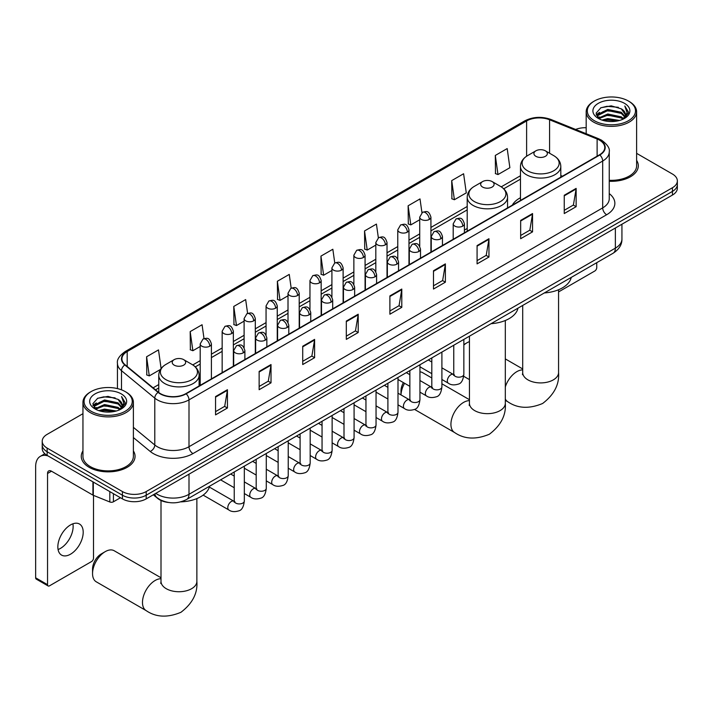 <?xml version="1.0" encoding="UTF-8"?>
<svg xmlns="http://www.w3.org/2000/svg" width="713" height="713" viewBox="0 0 713 713"><rect width="100%" height="100%" fill="white"/><g stroke="black" fill="none" stroke-linecap="round" stroke-linejoin="round"><path stroke-width="1.07" d="M467.202 228.472A29.696 17.148 0 0 0 464.413 230.183M520.463 197.724A29.696 17.148 0 0 0 512.299 205.157M168.437 502.469A16.809 9.706 180 0 1 157.796 498.494L153.295 494.786M82.949 413.692L47.138 434.369A16.809 9.706 0 0 0 42.219 441.231L42.219 448.548A16.809 9.706 0 0 0 47.138 455.411L122.431 498.886A16.809 9.706 0 0 0 146.201 498.886L672.43 195.068A16.809 9.706 0 0 0 677.35 188.205L677.35 184.542A16.809 9.706 0 0 1 672.43 191.414A16.809 9.706 0 0 0 677.35 184.542L677.35 180.888A16.809 9.706 0 0 0 672.43 174.025L636.62 153.348M42.219 441.231A16.809 9.706 0 0 0 47.138 448.094L122.431 491.56A16.809 9.706 0 0 0 146.201 491.56L146.201 495.223L672.43 191.414L146.201 495.223A16.809 9.706 0 0 1 122.431 495.223A16.809 9.706 0 0 0 146.201 495.223L146.201 498.886M47.138 448.094L47.138 451.757L122.431 495.223L47.138 451.757A16.809 9.706 0 0 1 42.219 444.894A16.809 9.706 0 0 0 47.138 451.757L47.138 455.411M82.949 450.928A26.898 15.526 0 0 0 81.264 456.329A26.898 15.526 0 0 0 89.143 467.309A26.898 15.526 0 0 0 118.456 470.678A26.898 15.526 0 0 0 135.06 456.329A26.898 15.526 0 0 0 133.384 450.928A26.898 15.526 0 0 1 135.06 456.329A26.898 15.526 0 0 1 118.456 470.678A26.898 15.526 0 0 1 89.143 467.309A26.898 15.526 0 0 1 81.264 456.329A26.898 15.526 0 0 1 82.949 450.928M599.517 140.167A17.932 10.356 180 0 1 604.767 147.484A17.932 10.356 180 0 1 599.517 154.801L185.826 393.647A17.932 10.356 180 0 1 158.464 392.266L125.167 364.815A17.932 10.356 180 0 1 121.923 358.871A17.932 10.356 180 0 1 127.181 351.554L526.613 120.943A17.932 10.356 180 0 1 549.58 119.784L597.12 138.999A17.932 10.356 180 0 1 599.517 140.167M599.829 139.98A18.378 10.615 0 0 0 597.378 138.794L549.83 119.57A18.378 10.615 0 0 0 526.292 120.764L126.861 351.366A18.378 10.615 0 0 0 124.802 364.958L158.09 392.408A18.378 10.615 0 0 0 186.146 393.826L599.829 154.988A18.378 10.615 0 0 0 599.829 139.98M215.549 396.571L215.549 414.877L227.438 408.014L227.438 389.708L215.549 396.571M215.549 411.633L224.702 406.339L227.385 390.314A4.483 2.585 -120 0 0 227.438 389.708M224.622 406.392L227.438 408.014M259.14 371.411L259.14 389.708L271.02 382.845L271.02 364.548L259.14 371.411M259.14 386.464L268.293 381.179L270.976 365.154A4.483 2.585 -120 0 0 271.02 364.548M268.213 381.223L271.02 382.845M302.722 346.242L302.722 364.548L314.611 357.685L314.611 339.379L302.722 346.242M302.722 361.295L311.875 356.01L314.567 339.985A4.483 2.585 -120 0 0 314.611 339.379M311.795 356.063L314.611 357.685M346.313 321.082L346.313 339.379L358.202 332.516L358.202 314.219L346.313 321.082M346.313 336.135L355.466 330.85L358.149 314.825A4.483 2.585 -120 0 0 358.202 314.219M355.386 330.894L358.202 332.516M564.25 195.255L564.25 213.552L576.14 206.69L576.14 188.392L564.25 195.255M564.25 210.308L573.404 205.023L576.086 188.998A4.483 2.585 -120 0 0 576.14 188.392M573.323 205.068L576.14 206.69M520.659 220.415L520.659 238.721L532.549 231.859L532.549 213.552L520.659 220.415M520.659 235.477L529.821 230.183L532.504 214.158A4.483 2.585 -120 0 0 532.549 213.552M529.741 230.237L532.549 231.859M477.077 245.584L477.077 263.881L488.958 257.019L488.958 238.721L477.077 245.584M477.077 260.637L486.23 255.352L488.913 239.327A4.483 2.585 -120 0 0 488.958 238.721M486.15 255.397L488.958 257.019M433.486 270.744L433.486 289.05L445.375 282.188L445.375 263.881L433.486 270.744M433.486 285.806L442.639 280.521L445.322 264.496A4.483 2.585 -120 0 0 445.375 263.881M442.559 280.565L445.375 282.188M389.895 295.913L389.895 314.219L401.784 307.356L401.784 289.05L389.895 295.913M389.895 310.966L399.057 305.681L401.74 289.656A4.483 2.585 -120 0 0 401.784 289.05M398.977 305.725L401.784 307.356M609.25 181.271A26.898 15.526 0 0 0 638.304 165.79A26.898 15.526 0 0 0 636.62 160.38A26.898 15.526 0 0 1 638.304 165.79A26.898 15.526 0 0 1 609.25 181.271M146.201 491.56L672.43 187.751A16.809 9.706 0 0 0 677.35 180.888M586.184 127.725A16.809 9.706 0 0 0 575.641 129.454M247.598 313.372L245.664 299.576L233.775 306.438L233.971 324.629M204.016 338.595L202.073 324.736L190.184 331.598L190.38 349.798M161.102 368.541L158.491 349.905L146.602 356.767L146.789 374.958M378.353 237.821L376.428 224.078L364.539 230.941L364.726 249.131M421.944 212.697L420.01 198.909L408.13 205.781L408.317 223.971M451.712 180.612L454.395 199.738L466.284 192.875L463.602 173.749L451.712 180.612L451.908 198.802M495.303 155.443L497.986 174.569L509.875 167.707L507.193 148.58L495.303 155.443L495.49 173.642M291.18 288.159L289.255 274.407L277.366 281.27L277.553 299.46M334.762 262.981L332.837 249.247L320.948 256.11L321.144 274.3M320.948 256.11L323.631 275.227L331.91 270.45M323.631 275.227L320.948 274.229M364.539 230.941L367.222 250.067L375.813 245.103M367.222 250.067L364.539 249.06M408.13 205.781L410.813 224.898L419.716 219.756M410.813 224.898L408.13 223.9M454.395 199.738L451.712 198.731M497.986 174.569L495.303 173.562M277.366 281.27L280.049 300.396L288.007 295.797M280.049 300.396L277.366 299.389M233.775 306.438L236.458 325.556L244.104 321.144M236.458 325.556L233.775 324.558M190.184 331.598L192.875 350.725L200.193 346.5M192.875 350.725L190.184 349.718M146.602 356.767L149.284 375.894L160.496 369.414M149.284 375.894L146.602 374.886M558.564 291.92L594.758 271.029A2.799 1.622 120 0 0 596.745 267.589L596.745 262.687M594.366 120.72A24.099 13.912 0 0 0 628.438 120.72A24.099 13.912 0 0 0 628.438 101.041L629.231 101.504A25.213 14.563 0 0 1 636.62 111.798A25.213 14.563 0 0 1 621.05 125.247A25.213 14.563 0 0 1 593.572 122.092A25.213 14.563 0 0 1 586.184 111.798A25.213 14.563 0 0 1 593.572 101.504L594.366 101.041A24.099 13.912 0 0 0 594.366 120.72M609.25 180.291A25.213 14.563 0 0 0 636.62 165.79L636.62 111.798M601.959 120.06L607.779 118.572L619.57 120.461M603.626 120.568L607.779 119.713L617.841 120.889M598.332 118.189L607.779 114L621.308 116.852L623.483 118.661M598.92 118.67L607.779 115.141L621.308 117.993L622.886 119.196M597.556 117.413L597.868 114.374L607.779 109.419L621.308 112.28L625.016 116.477M597.441 116.861L597.868 115.524L607.779 110.56L621.308 113.42L624.748 117.021M622.743 119.312A14.01 8.093 0 0 0 625.417 114.561A14.01 8.093 0 0 0 621.308 108.848L625.408 114.838M624.481 103.332A18.493 10.677 0 0 0 598.367 103.305A18.493 10.677 0 0 0 598.243 118.385A18.493 10.677 0 0 0 598.323 118.429A18.493 10.677 0 0 0 624.561 118.385A18.493 10.677 0 0 0 624.481 103.332M621.308 108.848L611.246 105.845L600.899 107.743L596.104 113.162L599.285 118.937M623.884 118.759L628.358 113.091L628.447 112.075L624.811 105.996L627.101 112.806L622.886 119.249M629.231 101.504L628.438 101.041A24.099 13.912 0 0 0 594.366 101.041M624.811 105.996L628.438 112.297M600.658 107.859L606.995 106.299L618.34 107.315M596.291 115.221L598.359 113.599M602.904 111.665L606.995 110.871L617.939 111.772M602.904 116.246L606.995 115.453L617.939 116.344M603.742 120.595L606.995 120.025L617.832 120.889M596.166 114.775L599.562 112.36M597.975 117.85L599.562 116.941M469.448 341.652A17.932 10.356 120 0 0 466.926 342.81L463.851 344.593L466.926 342.81A17.932 10.356 120 0 0 463.851 345.03M535.882 156.316A6.729 3.886 0 0 0 545.392 156.316A6.729 3.886 0 0 0 545.392 150.826L553.734 155.648A18.529 10.704 0 0 1 553.734 170.772A18.529 10.704 0 0 1 527.531 170.772A18.529 10.704 0 0 1 527.531 155.648C522.968 158.357 520.606 161.958 520.463 166.45A20.178 11.649 0 0 0 526.363 174.685A20.178 11.649 0 0 0 548.35 177.207A20.178 11.649 0 0 0 560.81 166.45C560.659 161.958 558.297 158.357 553.734 155.648L545.392 150.826A6.729 3.886 0 0 0 535.882 150.826A6.729 3.886 0 0 0 535.882 156.316M544.34 292.945A30.819 17.798 0 0 0 571.229 277.419M400.991 394.913L400.991 390.947A12.326 7.121 -60 0 1 403.406 382.605M404.565 383.273A17.932 10.356 120 0 0 401 394.922M482.621 187.064A6.729 3.886 0 0 0 492.13 187.064A6.729 3.886 0 0 0 492.13 181.574L500.481 186.396A18.529 10.704 0 0 1 500.481 201.521A18.529 10.704 0 0 1 474.27 201.521A18.529 10.704 0 0 1 474.27 186.396C469.707 189.105 467.354 192.706 467.202 197.198A20.178 11.649 0 0 0 473.111 205.433A20.178 11.649 0 0 0 495.098 207.955A20.178 11.649 0 0 0 507.549 197.198C507.398 192.706 505.045 189.105 500.481 186.396L492.13 181.574A6.729 3.886 0 0 0 482.621 181.574A6.729 3.886 0 0 0 482.621 187.064M491.079 323.693A30.819 17.798 0 0 0 517.977 308.168M431.811 377.97L422.64 372.676A17.932 10.356 120 0 0 419.948 371.856M92.547 573.6L92.547 569.027A12.326 7.121 -60 0 1 101.273 553.93L105.23 551.639A17.932 10.356 120 0 0 92.547 573.6A17.932 10.356 120 0 0 96.264 581.808L146.192 610.64A17.932 10.356 -60 0 1 143.447 596.264A17.932 10.356 -60 0 1 155.158 580.462A17.932 10.356 -60 0 1 161.004 578.742M174.177 365.136A6.729 3.886 0 0 0 183.687 365.136A6.729 3.886 0 0 0 183.687 359.646L192.038 364.468A18.529 10.704 0 0 1 192.038 379.601A18.529 10.704 0 0 1 165.826 379.601A18.529 10.704 0 0 1 165.826 364.468C161.263 367.177 158.91 370.778 158.758 375.27A20.178 11.649 0 0 0 164.667 383.505A20.178 11.649 0 0 0 186.654 386.036A20.178 11.649 0 0 0 199.105 375.27C198.963 370.778 196.601 367.177 192.038 364.468L183.687 359.646A6.729 3.886 0 0 0 174.177 359.646A6.729 3.886 0 0 0 174.177 365.136M180.701 501.872A30.819 17.798 0 0 0 209.533 486.239M161.004 577.771L114.196 550.748A17.932 10.356 120 0 0 105.23 551.639L101.273 553.93M72.913 523.797A17.932 10.356 -60 0 1 60.462 548.395A17.932 10.356 -60 0 1 58.065 549.509M70.516 554.197A17.932 10.356 120 0 0 82.236 538.395A17.932 10.356 120 0 0 79.491 524.028A17.932 10.356 120 0 0 70.516 524.92A17.932 10.356 120 0 0 58.805 540.721A17.932 10.356 120 0 0 61.55 555.088A17.932 10.356 120 0 0 70.516 554.197M113.412 493.672L113.412 501.8L120.444 497.736M47.976 455.901A22.415 12.941 -120 0 0 40.293 456.365A22.415 12.941 -120 0 0 35.65 466.623L35.65 577.806L47.539 584.678L47.539 473.485A5.606 3.235 60 0 1 48.698 470.919A5.606 3.235 60 0 1 51.496 471.204L92.931 495.125L92.931 481.854M47.539 584.678A2.799 1.622 120 0 0 48.119 585.952L36.229 579.09A2.799 1.622 -60 0 1 35.65 577.806M48.119 585.952A2.799 1.622 120 0 0 49.518 585.819L91.522 561.568A2.799 1.622 120 0 0 93.501 558.136L93.501 495.383M113.412 501.8A2.799 1.622 180 0 1 109.829 501.979L93.305 495.303A2.799 1.622 180 0 1 92.931 495.125M91.121 411.258A24.099 13.912 0 0 0 125.203 411.258A24.099 13.912 0 0 0 125.203 391.589L125.996 392.043A25.213 14.563 0 0 1 133.384 402.337A25.213 14.563 0 0 1 117.814 415.786A25.213 14.563 0 0 1 90.337 412.631A25.213 14.563 0 0 1 82.949 402.337A25.213 14.563 0 0 1 90.328 392.043L91.121 391.589A24.099 13.912 0 0 0 91.121 411.258M82.949 402.337L82.949 456.329A25.213 14.563 0 0 0 90.337 466.623A25.213 14.563 0 0 0 117.814 469.778A25.213 14.563 0 0 0 133.384 456.329L133.384 402.337M98.724 410.608L104.535 409.11L116.326 411M100.39 411.107L104.535 410.26L114.606 411.428M95.096 408.736L104.535 404.538L118.073 407.39L120.247 409.2M95.676 409.209L104.535 405.679L118.073 408.54L119.641 409.743M94.321 407.961L94.633 404.922L104.535 399.966L118.073 402.818L121.771 407.025M94.196 407.399L94.633 406.062L104.535 401.107L118.073 403.959L121.513 407.569M119.499 409.859A14.01 8.093 0 0 0 122.173 405.109A14.01 8.093 0 0 0 118.073 399.387L122.164 405.385M121.237 393.87A18.493 10.677 0 0 0 95.132 393.852A18.493 10.677 0 0 0 95.007 408.923A18.493 10.677 0 0 0 95.087 408.977A18.493 10.677 0 0 0 121.317 408.923A18.493 10.677 0 0 0 121.237 393.87M118.073 399.387L108.002 396.383L97.663 398.282L92.868 403.701L96.041 409.485M120.649 409.298L125.114 403.629L125.203 402.613L121.567 396.535L123.857 403.344L119.65 409.788M125.996 392.043L125.203 391.589A24.099 13.912 0 0 0 91.121 391.589M121.567 396.535L125.203 402.845M97.423 398.407L103.75 396.838L115.105 397.863M93.047 405.768L95.114 404.146M99.668 402.212L103.75 401.419L114.695 402.319M99.668 406.784L103.75 405.991L114.695 406.891M100.506 411.143L103.75 410.572L114.588 411.437M92.931 405.314L96.317 402.907M94.731 408.397L96.317 407.479M155.791 493.343A22.415 12.941 0 0 0 157.297 494.305A22.415 12.941 0 0 0 188.998 494.305L615.364 248.142A22.415 12.941 0 0 0 621.932 238.998C622.092 244.559 619.134 249.318 613.046 253.275L186.681 499.439A11.212 6.47 60 0 0 188.998 494.305L188.998 474.172M615.364 228.017L615.364 248.142A11.212 6.47 60 0 1 613.046 253.275M154.881 493.868A11.212 7.495 129.5 0 0 156.842 497.514L153.438 494.706M672.43 195.068L672.43 187.751M122.431 498.886L122.431 491.56M609.25 193.597A28.021 16.176 180 0 1 606.647 214.747L192.965 453.584A5.606 3.235 60 0 1 188.998 446.721L602.69 207.884A22.415 12.941 0 0 0 609.25 198.731L609.25 151.878A22.415 12.941 180 0 1 602.69 161.031A5.606 3.235 -120 0 0 599.829 154.988M192.965 453.584A28.021 16.176 180 0 1 153.34 453.584A28.021 16.176 180 0 1 150.193 451.427L133.384 437.559M158.09 392.408A5.606 3.752 129.5 0 0 154.783 398.139L154.783 444.992A22.415 12.941 0 0 0 157.297 446.721A22.415 12.941 0 0 0 188.998 446.721L188.998 399.868A22.415 12.941 180 0 1 154.783 398.139L121.495 370.689A22.415 12.941 180 0 1 117.44 363.265L117.44 388.585M609.25 151.878C609.998 148.375 607.423 144.472 601.522 140.158L598.581 138.732A5.606 2.62 112 0 0 597.378 138.794M598.581 138.732L551.033 119.508C541.755 116.228 532.941 116.7 524.599 120.943A5.606 3.235 60 0 1 526.292 120.764M126.861 351.366A5.606 3.235 -120 0 0 125.167 351.554C119.347 355.734 116.78 359.637 117.44 363.265M124.802 364.958A5.606 3.752 129.5 0 0 121.495 370.689L121.495 389.833M551.033 119.508A5.606 2.62 112 0 0 549.83 119.57M186.146 393.826A5.606 3.235 60 0 1 188.998 399.868L602.69 161.031L602.69 207.884A5.606 3.235 60 0 0 606.647 214.747M133.384 427.345L154.783 444.992A5.606 3.752 -50.5 0 1 150.193 451.427M127.181 351.554L127.181 366.473M597.12 138.999L597.12 156.192M549.58 119.784L549.58 153.242M562.423 176.218L560.81 175.567M526.613 120.943L526.613 156.209M520.463 175.746L501.23 186.842M467.202 206.485L430.928 227.429M419.716 233.9L408.977 240.103M397.765 246.573L387.025 252.776M375.813 259.247L365.074 265.45M353.862 271.92L343.122 278.132M331.91 284.603L321.162 290.806M309.959 297.276L299.21 303.48M288.007 309.95L277.259 316.153M266.056 322.624L255.307 328.827M244.104 335.297L233.356 341.5M222.153 347.971L211.404 354.174M200.193 360.644L192.786 364.922M158.758 384.565L153.09 387.836M389.895 296.492L401.74 289.656M433.486 271.332L445.322 264.496M477.077 246.163L488.913 239.327M520.659 220.994L532.504 214.158M564.25 195.834L576.086 188.998M346.313 321.661L358.149 314.825M302.722 346.821L314.567 339.985M259.14 371.99L270.976 365.154M215.549 397.15L227.385 390.314M558.564 289.754L558.564 372.551A17.932 10.356 180 0 1 553.315 379.877A17.932 10.356 180 0 1 527.95 379.877A17.932 10.356 180 0 1 522.7 372.551L522.469 374.673M505.312 386.901A17.932 10.356 -60 0 1 516.854 371.642A17.932 10.356 -60 0 1 522.7 369.913M558.564 372.551C559.491 384.352 554.179 394.654 542.638 403.478C529.224 409.066 517.647 408.513 507.888 401.811A17.932 10.356 -60 0 1 505.312 398.995M505.312 320.502L505.312 403.3A17.932 10.356 180 0 1 500.054 410.626A17.932 10.356 180 0 1 474.698 410.626A17.932 10.356 180 0 1 469.448 403.3L469.207 405.421M505.312 403.3C506.239 415.1 500.927 425.403 489.376 434.226C475.972 439.814 464.386 439.261 454.636 432.559A17.932 10.356 -60 0 1 451.89 418.192A17.932 10.356 -60 0 1 463.602 402.39A17.932 10.356 -60 0 1 469.448 400.661M196.868 498.574L196.868 581.38A17.932 10.356 180 0 1 191.619 588.697A17.932 10.356 180 0 1 166.254 588.697A17.932 10.356 180 0 1 161.004 581.38L160.764 583.492M462.773 226.11A5.606 3.235 0 0 0 464.413 223.829C462.14 216.636 459.93 218.071 456.008 218.971A5.606 3.235 60 0 1 458.807 219.248A5.606 3.235 -120 0 1 462.773 226.11A5.606 3.235 0 0 1 454.841 226.11A5.606 3.235 0 0 1 453.201 223.829L456.008 218.971M441.9 379.485L448.361 383.211A5.044 2.914 -60 0 1 447.586 379.173A5.044 2.914 -60 0 1 450.883 374.726A5.044 2.914 -60 0 1 451.106 374.61A5.044 2.914 -60 0 1 453.406 374.477L441.9 367.837M454.056 374.985L453.602 375.359L453.762 374.272A5.044 2.914 -0 0 0 455.242 376.33A5.044 2.914 -0 0 0 462.14 376.455A5.044 2.914 -0 0 0 463.851 374.272C463.156 380.127 461.347 383.398 458.406 384.084C454.199 385.368 450.848 385.073 448.361 383.211M440.821 238.784A5.606 3.235 0 0 0 442.461 236.502C440.188 229.31 437.978 230.745 434.057 231.645A5.606 3.235 60 0 1 436.855 231.921A5.606 3.235 -120 0 1 440.821 238.784A5.606 3.235 0 0 1 432.889 238.784A5.606 3.235 0 0 1 431.249 236.502L434.057 231.645M419.948 392.159L426.41 395.884A5.044 2.914 -60 0 1 425.634 391.847A5.044 2.914 -60 0 1 428.932 387.4A5.044 2.914 -60 0 1 429.155 387.284A5.044 2.914 -60 0 1 431.454 387.15L419.948 380.51M432.096 387.658L431.65 388.032L431.811 386.945A5.044 2.914 -0 0 0 433.29 389.004A5.044 2.914 -0 0 0 440.188 389.129A5.044 2.914 -0 0 0 441.9 386.945C441.204 392.801 439.395 396.071 436.454 396.758C432.238 398.041 428.896 397.747 426.41 395.884M418.861 251.466A5.606 3.235 0 0 0 420.51 249.176C418.228 241.983 416.018 243.418 412.096 244.318A5.606 3.235 60 0 1 414.904 244.595A5.606 3.235 -120 0 1 418.861 251.466A5.606 3.235 0 0 1 410.938 251.466A5.606 3.235 0 0 1 409.298 249.176L412.096 244.318M397.997 404.832L404.458 408.558A5.044 2.914 -60 0 1 403.683 404.521A5.044 2.914 -60 0 1 406.98 400.073A5.044 2.914 -60 0 1 407.203 399.957A5.044 2.914 -60 0 1 409.503 399.824L397.997 393.184M410.144 400.332L409.699 400.706L409.859 399.619A5.044 2.914 -0 0 0 411.339 401.677A5.044 2.914 -0 0 0 418.237 401.802A5.044 2.914 -0 0 0 419.948 399.619C419.253 405.474 417.444 408.745 414.503 409.431C410.287 410.715 406.936 410.421 404.458 408.558M396.909 264.14A5.606 3.235 0 0 0 398.558 261.849C396.276 254.657 394.066 256.092 390.145 256.992A5.606 3.235 60 0 1 392.952 257.277A5.606 3.235 -120 0 1 396.909 264.14A5.606 3.235 0 0 1 388.986 264.14A5.606 3.235 0 0 1 387.346 261.849L390.145 256.992M376.045 417.506L382.507 421.231A5.044 2.914 -60 0 1 381.731 417.194A5.044 2.914 -60 0 1 385.029 412.747A5.044 2.914 -60 0 1 385.252 412.631A5.044 2.914 -60 0 1 387.542 412.497L376.045 405.857M388.193 413.005L387.747 413.38L387.908 412.292A5.044 2.914 -0 0 0 389.387 414.351A5.044 2.914 -0 0 0 396.285 414.476A5.044 2.914 -0 0 0 397.997 412.292C397.301 418.148 395.492 421.419 392.551 422.105C388.335 423.388 384.984 423.094 382.507 421.231M374.958 276.813A5.606 3.235 0 0 0 376.598 274.523C374.325 267.33 372.115 268.765 368.193 269.666A5.606 3.235 60 0 1 371.001 269.951A5.606 3.235 -120 0 1 374.958 276.813A5.606 3.235 0 0 1 367.035 276.813A5.606 3.235 0 0 1 365.395 274.523L368.193 269.666M354.085 430.18L360.555 433.914A5.044 2.914 -60 0 1 359.78 429.868A5.044 2.914 -60 0 1 363.069 425.42A5.044 2.914 -60 0 1 363.3 425.304A5.044 2.914 -60 0 1 365.591 425.171L354.085 418.531M366.241 425.679L365.796 426.053L365.956 424.966A5.044 2.914 -0 0 0 367.436 427.025A5.044 2.914 -0 0 0 374.334 427.149A5.044 2.914 -0 0 0 376.045 424.966C375.35 430.821 373.532 434.092 370.6 434.778C366.384 436.062 363.033 435.768 360.555 433.914M353.006 289.487A5.606 3.235 0 0 0 354.646 287.196C352.374 280.013 350.163 281.439 346.242 282.348A5.606 3.235 60 0 1 349.049 282.624A5.606 3.235 -120 0 1 353.006 289.487A5.606 3.235 0 0 1 345.083 289.487A5.606 3.235 0 0 1 343.443 287.196L346.242 282.348M332.133 442.853L338.595 446.588A5.044 2.914 -60 0 1 337.828 442.541A5.044 2.914 -60 0 1 341.117 438.094A5.044 2.914 -60 0 1 341.34 437.978A5.044 2.914 -60 0 1 343.639 437.844L332.133 431.205M344.29 438.352L343.844 438.727L344.005 437.639A5.044 2.914 -0 0 0 345.475 439.698A5.044 2.914 -0 0 0 352.382 439.823A5.044 2.914 -0 0 0 354.085 437.639C353.398 443.495 351.58 446.766 348.648 447.452C344.432 448.735 341.081 448.441 338.595 446.588M331.055 302.16A5.606 3.235 0 0 0 332.695 299.87C330.422 292.686 328.212 294.113 324.29 295.022A5.606 3.235 60 0 1 327.089 295.298A5.606 3.235 -120 0 1 331.055 302.16A5.606 3.235 0 0 1 323.132 302.16A5.606 3.235 0 0 1 321.492 299.87L324.29 295.022M310.182 455.527L316.643 459.261A5.044 2.914 -60 0 1 315.877 455.215A5.044 2.914 -60 0 1 319.166 450.776A5.044 2.914 -60 0 1 319.388 450.652A5.044 2.914 -60 0 1 321.688 450.518L310.182 443.878M322.338 451.035L321.884 451.4L322.053 450.313A5.044 2.914 -0 0 0 323.524 452.372A5.044 2.914 -0 0 0 330.431 452.497A5.044 2.914 -0 0 0 332.133 450.313C331.447 456.168 329.629 459.439 326.697 460.126C322.481 461.409 319.13 461.124 316.643 459.261M309.103 314.834A5.606 3.235 0 0 0 310.743 312.544C308.471 305.36 306.26 306.786 302.339 307.695A5.606 3.235 60 0 1 305.137 307.971A5.606 3.235 -120 0 1 309.103 314.834A5.606 3.235 0 0 1 301.18 314.834A5.606 3.235 0 0 1 299.54 312.544L302.339 307.695M288.23 468.2L294.692 471.935A5.044 2.914 -60 0 1 293.916 467.888A5.044 2.914 -60 0 1 297.214 463.45A5.044 2.914 -60 0 1 297.437 463.325A5.044 2.914 -60 0 1 299.736 463.2L288.23 456.552M300.387 463.708L299.932 464.074L300.093 462.987A5.044 2.914 -0 0 0 301.572 465.045A5.044 2.914 -0 0 0 308.479 465.17A5.044 2.914 -0 0 0 310.182 462.987C309.495 468.842 307.677 472.113 304.745 472.799C300.529 474.083 297.178 473.797 294.692 471.935M287.152 327.508A5.606 3.235 0 0 0 288.792 325.217C286.519 318.034 284.309 319.46 280.387 320.369A5.606 3.235 60 0 1 283.186 320.645A5.606 3.235 -120 0 1 287.152 327.508A5.606 3.235 0 0 1 279.229 327.508A5.606 3.235 0 0 1 277.589 325.217L280.387 320.369M266.279 480.874L272.74 484.608A5.044 2.914 -60 0 1 271.965 480.562A5.044 2.914 -60 0 1 275.263 476.124A5.044 2.914 -60 0 1 275.485 475.999A5.044 2.914 -60 0 1 277.785 475.874L266.279 469.225M278.435 476.382L277.981 476.747L278.141 475.66A5.044 2.914 -0 0 0 279.621 477.719A5.044 2.914 -0 0 0 286.528 477.844A5.044 2.914 -0 0 0 288.23 475.66C287.544 481.516 285.726 484.787 282.794 485.473C278.578 486.756 275.227 486.471 272.74 484.608M265.2 340.181A5.606 3.235 0 0 0 266.84 337.891C264.568 330.707 262.357 332.133 258.436 333.042A5.606 3.235 60 0 1 261.234 333.319A5.606 3.235 -120 0 1 265.2 340.181A5.606 3.235 0 0 1 257.277 340.181A5.606 3.235 0 0 1 255.628 337.891L258.436 333.042M244.327 493.548L250.789 497.282A5.044 2.914 -60 0 1 250.013 493.236A5.044 2.914 -60 0 1 253.311 488.797A5.044 2.914 -60 0 1 253.534 488.672A5.044 2.914 -60 0 1 255.833 488.548L244.327 481.899M256.484 489.056L256.029 489.43L256.19 488.334A5.044 2.914 -0 0 0 257.669 490.392A5.044 2.914 -0 0 0 264.568 490.517A5.044 2.914 -0 0 0 266.279 488.334C265.584 494.189 263.774 497.46 260.842 498.146C256.627 499.43 253.275 499.145 250.789 497.282M243.249 352.855A5.606 3.235 0 0 0 244.889 350.564C242.616 343.381 240.406 344.807 236.484 345.716A5.606 3.235 60 0 1 239.283 345.992A5.606 3.235 -120 0 1 243.249 352.855A5.606 3.235 0 0 1 235.317 352.855A5.606 3.235 0 0 1 233.677 350.564L236.484 345.716M203.143 495.116L228.837 509.955A5.044 2.914 -60 0 1 228.062 505.909A5.044 2.914 -60 0 1 231.36 501.471A5.044 2.914 -60 0 1 231.582 501.346A5.044 2.914 -60 0 1 233.882 501.221L209.328 487.041M234.532 501.729L234.078 502.104L234.238 501.007A5.044 2.914 -0 0 0 235.718 503.066A5.044 2.914 -0 0 0 242.616 503.191A5.044 2.914 -0 0 0 244.327 501.007C243.632 506.872 241.823 510.143 238.882 510.829C234.675 512.103 231.324 511.818 228.837 509.955M429.288 219.452A5.606 3.235 0 0 0 430.928 217.171C428.656 209.978 426.445 211.413 422.524 212.314A5.606 3.235 60 0 1 425.322 212.59A5.606 3.235 -120 0 1 429.288 219.452A5.606 3.235 0 0 1 421.365 219.452A5.606 3.235 0 0 1 419.716 217.171L422.524 212.314M407.337 232.135A5.606 3.235 0 0 0 408.977 229.844C406.704 222.652 404.494 224.087 400.572 224.987A5.606 3.235 60 0 1 403.371 225.263A5.606 3.235 -120 0 1 407.337 232.135A5.606 3.235 0 0 1 399.405 232.135A5.606 3.235 0 0 1 397.765 229.844L400.572 224.987M385.385 244.809A5.606 3.235 0 0 0 387.025 242.518C384.753 235.326 382.542 236.761 378.621 237.661A5.606 3.235 60 0 1 381.419 237.946A5.606 3.235 -120 0 1 385.385 244.809A5.606 3.235 0 0 1 377.453 244.809A5.606 3.235 0 0 1 375.813 242.518L378.621 237.661M363.425 257.482A5.606 3.235 0 0 0 365.074 255.192C362.792 247.999 360.582 249.434 356.66 250.334A5.606 3.235 60 0 1 359.468 250.619A5.606 3.235 -120 0 1 363.425 257.482A5.606 3.235 0 0 1 355.502 257.482A5.606 3.235 0 0 1 353.862 255.192L356.66 250.334M341.474 270.156A5.606 3.235 0 0 0 343.122 267.865C340.841 260.682 338.63 262.108 334.709 263.008A5.606 3.235 60 0 1 337.516 263.293A5.606 3.235 -120 0 1 341.474 270.156A5.606 3.235 0 0 1 333.55 270.156A5.606 3.235 0 0 1 331.91 267.865L334.709 263.008M319.522 282.829A5.606 3.235 0 0 0 321.162 280.539C318.889 273.355 316.679 274.781 312.757 275.69A5.606 3.235 60 0 1 315.565 275.967A5.606 3.235 -120 0 1 319.522 282.829A5.606 3.235 0 0 1 311.599 282.829A5.606 3.235 0 0 1 309.959 280.539L312.757 275.69M297.571 295.503A5.606 3.235 0 0 0 299.21 293.212C296.938 286.029 294.727 287.455 290.806 288.364A5.606 3.235 60 0 1 293.613 288.64A5.606 3.235 -120 0 1 297.571 295.503A5.606 3.235 0 0 1 289.647 295.503A5.606 3.235 0 0 1 288.007 293.212L290.806 288.364M275.619 308.176A5.606 3.235 0 0 0 277.259 305.886C274.986 298.702 272.776 300.128 268.854 301.038A5.606 3.235 60 0 1 271.653 301.314A5.606 3.235 -120 0 1 275.619 308.176A5.606 3.235 0 0 1 267.696 308.176A5.606 3.235 0 0 1 266.056 305.886L268.854 301.038M253.668 320.85A5.606 3.235 0 0 0 255.307 318.559C253.035 311.376 250.824 312.802 246.903 313.711A5.606 3.235 60 0 1 249.702 313.987A5.606 3.235 -120 0 1 253.668 320.85A5.606 3.235 0 0 1 245.744 320.85A5.606 3.235 0 0 1 244.104 318.559L246.903 313.711M231.716 333.524A5.606 3.235 0 0 0 233.356 331.233C231.083 324.05 228.873 325.476 224.952 326.385A5.606 3.235 60 0 1 227.75 326.661A5.606 3.235 -120 0 1 231.716 333.524A5.606 3.235 0 0 1 223.793 333.524A5.606 3.235 0 0 1 222.153 331.233L224.952 326.385M209.765 346.197A5.606 3.235 0 0 0 211.404 343.907C209.132 336.723 206.922 338.149 203 339.058A5.606 3.235 60 0 1 205.799 339.335A5.606 3.235 -120 0 1 209.765 346.197A5.606 3.235 0 0 1 201.841 346.197A5.606 3.235 0 0 1 200.193 343.907L203 339.058M47.539 473.485L51.496 471.204M93.305 482.068L93.305 495.303M109.829 501.979L109.829 491.605M186.681 499.439C177.662 503.966 168.642 503.966 159.623 499.439L156.842 497.514M621.932 238.998L621.932 224.221M524.599 120.943L125.167 351.554M520.463 179.15L503.735 188.811M467.202 209.898L430.928 230.843M419.716 237.313L408.977 243.516M397.765 249.987L387.025 256.19M375.813 262.66L365.074 268.863M353.862 275.334L343.122 281.537M331.91 288.007L321.162 294.211M309.959 300.681L299.21 306.884M288.007 313.355L277.259 319.558M266.056 326.028L255.307 332.24M244.104 338.711L233.356 344.914M222.153 351.384L211.404 357.587M200.193 364.058L195.291 366.883M158.758 387.979L155.523 389.842M597.396 117.217L597.396 116.29M586.184 133.723L586.184 111.798M507.888 401.811L505.312 400.323M469.448 379.61L463.708 376.304M560.81 177.154L560.81 166.45M520.463 200.451L520.463 166.45M535.882 150.826L527.531 155.648M522.7 368.951L505.312 358.906M522.7 305.44L522.7 372.551M454.636 432.559L414.547 409.414M507.549 207.902L507.549 197.198M467.202 231.199L467.202 197.198M482.621 181.574L474.27 186.396M469.448 399.699L441.9 383.79M469.448 336.179L469.448 403.3M196.868 581.38C197.795 593.171 192.483 603.483 180.933 612.298C167.528 617.895 155.951 617.333 146.192 610.64M199.105 385.983L199.105 375.27M158.758 392.506L158.758 375.27M174.177 359.646L165.826 364.468M161.004 500.481L161.004 581.38M454.431 374.886L453.406 374.477M463.851 339.415L463.851 374.272M464.413 232.803L464.413 223.829M431.811 373.657L419.948 366.812M453.762 345.235L453.762 374.272M453.201 239.274L453.201 223.829M431.811 362.008L428.263 359.958M432.479 387.56L431.454 387.15M441.9 352.088L441.9 386.945M442.461 245.477L442.461 236.502M409.859 386.33L397.997 379.485M431.811 357.908L431.811 386.945M431.249 251.956L431.249 236.502M409.859 374.681L406.312 372.632M410.519 400.234L409.503 399.824M419.948 364.762L419.948 399.619M420.51 258.159L420.51 249.176M387.908 399.004L376.045 392.159M409.859 370.582L409.859 399.619M409.298 264.63L409.298 249.176M387.908 387.364L384.352 385.305M388.567 412.907L387.542 412.497M397.997 377.435L397.997 412.292M398.558 270.833L398.558 261.849M365.956 411.677L354.085 404.832M387.908 383.255L387.908 412.292M387.346 277.304L387.346 261.849M365.956 400.038L362.4 397.988M366.616 425.581L365.591 425.171M376.045 390.109L376.045 424.966M376.598 283.507L376.598 274.523M344.005 424.351L332.133 417.506M365.956 395.929L365.956 424.966M365.395 289.977L365.395 274.523M344.005 412.711L340.449 410.661M344.664 438.254L343.639 437.844M354.085 402.783L354.085 437.639M354.646 296.18L354.646 287.196M322.053 437.033L310.182 430.18M344.005 408.611L344.005 437.639M343.443 302.651L343.443 287.196M322.053 425.385L318.497 423.335M322.713 450.928L321.688 450.518M332.133 415.456L332.133 450.313M332.695 308.854L332.695 299.87M300.093 449.707L288.23 442.853M322.053 421.285L322.053 450.313M321.492 315.324L321.492 299.87M300.093 438.058L296.546 436.008M300.761 463.602L299.736 463.2M310.182 428.13L310.182 462.987M310.743 321.527L310.743 312.544M278.141 462.38L266.279 455.527M300.093 433.959L300.093 462.987M299.54 327.998L299.54 312.544M278.141 450.732L274.594 448.682M278.81 476.275L277.785 475.874M288.23 440.803L288.23 475.66M288.792 334.201L288.792 325.217M256.19 475.054L244.327 468.2M278.141 446.632L278.141 475.66M277.589 340.671L277.589 325.217M256.19 463.405L252.643 461.356M256.858 488.949L255.833 488.548M266.279 453.477L266.279 488.334M266.84 346.875L266.84 337.891M234.238 487.728L220.602 479.849M256.19 459.306L256.19 488.334M255.628 353.345L255.628 337.891M234.238 476.079L230.691 474.029M234.907 501.622L233.882 501.221M244.327 466.15L244.327 501.007M244.889 359.548L244.889 350.564M234.238 471.979L234.238 501.007M233.677 366.019L233.677 350.564M430.928 252.135L430.928 217.171M419.716 246.315L419.716 217.171M408.977 264.817L408.977 229.844M397.765 258.988L397.765 229.844M387.025 277.491L387.025 242.518M375.813 271.662L375.813 242.518M365.074 290.164L365.074 255.192M353.862 284.335L353.862 255.192M343.122 302.838L343.122 267.865M331.91 297.009L331.91 267.865M321.162 315.511L321.162 280.539M309.959 309.683L309.959 280.539M299.21 328.185L299.21 293.212M288.007 322.356L288.007 293.212M277.259 340.859L277.259 305.886M266.056 335.03L266.056 305.886M255.307 353.532L255.307 318.559M244.104 347.703L244.104 318.559M233.356 366.206L233.356 331.233M222.153 372.676L222.153 331.233M211.404 378.879L211.404 343.907M200.193 385.35L200.193 343.907M40.293 456.365L44.83 453.744M94.152 407.756L94.152 406.829"/></g></svg>
